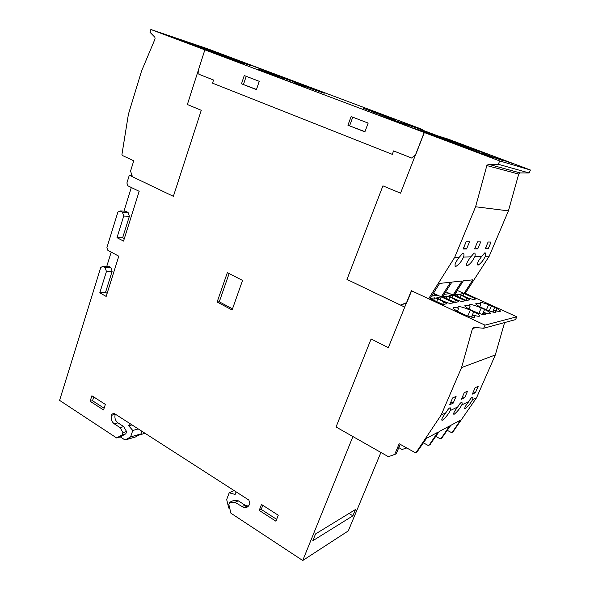 <?xml version="1.0" encoding="UTF-8"?>
<svg xmlns="http://www.w3.org/2000/svg" width="590" height="590" viewBox="0 0 590 590"><rect width="100%" height="100%" fill="white"/><g stroke="black" fill="none" stroke-linecap="round" stroke-linejoin="round"><path stroke-width="0.89" d="M493.933 156.711L513.691 163.895L493.815 157.006M483.52 153.548L503.978 160.982L483.394 153.865M464.278 293.053L465.694 292.684L489.221 256.185L485.356 256.318L483.822 259.054C482.296 261.613 480.385 263.642 478.106 265.131C476.978 264.364 477.487 262.403 479.611 259.239L481.632 256.451L474.832 256.687L473.261 259.519C471.698 262.152 469.721 264.246 467.317 265.802C466.078 265.028 466.55 263 468.755 259.718L470.842 256.827L463.622 257.078L462.051 259.925C460.451 262.668 458.371 264.851 455.819 266.481C454.433 265.699 454.883 263.582 457.176 260.138L459.263 257.233L454.661 257.395L475.592 206.766L486.846 165.569L488.483 164.278L498.321 164.278L499.7 160.952L424.21 132.499L400.536 193.181L382.925 185.857L346.972 279.446L400.529 305.089L406.842 302.537L411.599 290.796L427.831 298.393L429.048 298.031L454.661 257.395M489.221 256.185L508.41 210.873L518.721 174.072L520.218 172.929L529.164 172.973L530.417 170.009L461.587 144.167L456.439 142.559L468.962 147.293L444.713 139.786L424.21 132.499M530.417 170.009L499.7 160.952M450.981 142.124L460.348 145.708L447.781 140.981L450.856 142.441M462.789 145.767L471.934 149.263L462.678 146.054M473.807 149.159L482.731 152.567L473.696 149.425M474.249 149.299L488.763 154.447L474.249 149.299M463.268 145.914L478.387 151.276L463.268 145.914M451.49 142.286L467.265 147.876L451.49 142.286M470.577 149.875L466.911 148.392L471.469 149.779L493.55 157.855L470.577 149.875M429.048 298.031L430.582 297.803L439.661 283.414L450.59 282.227L441.733 296.18L443.075 295.981L451.911 282.086L462.095 280.98L453.474 294.462L452.324 294.808L445.745 291.784M453.304 294.661L454.728 294.285L463.327 280.847L472.848 279.822L464.448 292.861L463.32 293.193L457.206 290.405M441.733 296.18L440.546 296.527L433.458 293.245M434.52 293.731L433.643 295.863M434.955 295.679L435.56 294.218M406.333 303.157L400.529 305.089M459.263 257.233L462.759 253.257C463.976 252.992 464.264 254.268 463.622 257.078M470.842 256.827L474.087 253.132C475.186 252.889 475.437 254.076 474.832 256.687M481.632 256.451L484.737 252.874C485.754 252.653 485.961 253.803 485.356 256.318M508.41 210.873L475.592 206.766M488.107 242.011L491.057 242.048L488.225 248.759L485.246 248.788L488.107 242.011M469.544 241.775L466.55 248.973L463.128 249.01L466.144 241.73L469.544 241.775M477.767 248.862L474.581 248.892L477.517 241.878L480.68 241.915L477.767 248.862L475.075 247.704M529.164 172.973L498.321 164.278M463.659 247.726L466.55 248.973M485.71 247.682L488.225 248.759M504.509 160.347L504.28 160.9M501.662 159.285L501.426 159.861M184.906 41.92L166.107 35.12L184.899 41.956M203.071 48.063L184.906 41.492L203.056 48.107M150.863 29.5L207.341 48.69L258.206 67.791L204.863 49.848L424.321 132.543L415.95 154.012L411.768 158.068L393.596 150.907L392.276 154.337L212.533 83.168L213.551 80.026L198.926 74.266L198.616 69.377L204.863 49.848L187.369 104.519L201.279 110.301L173.372 196.322L132.462 176.734L130.552 171.107L133.746 160.797L122.307 155.443L121.938 154.499L128.406 114.268L141.563 71.007L155.082 38.866L154.868 37.214L150.015 32.31L150.863 29.5L204.863 49.848L213.609 52.79L203.838 49.081L258.206 67.791L422.647 129.542L420.906 128.981L420.722 129.453M235.307 59.524L243.788 62.452L235.307 59.524M218.521 53.86L227.452 56.942L218.521 53.86M200.681 47.842L210.106 51.087L200.681 47.842M199.914 47.584L183.947 41.883L199.892 47.642M217.799 53.616L202.473 48.137L217.784 53.675M234.628 59.295L219.893 54.022L234.614 59.354M225.181 55.46L202.599 47.488L225.137 55.6M381.597 114.939L369.893 110.677L381.597 114.939M311.963 88.758L300.649 84.636L311.963 88.758M264.733 71.449L278.524 76.53L264.733 71.449M385.432 116.119L363.588 108.457L385.432 116.119M372.172 111.842L394.548 119.696L372.172 111.842M316.491 90.211L294.373 82.438L316.491 90.211M301.586 85.285L324.22 93.242L301.586 85.285M274.593 74.864L258.361 69.155L274.593 74.864M263.059 71.021L279.763 76.892L263.059 71.021M420.906 128.981L380.063 115.743L412.181 127.846L447.935 139.041L461.697 144.203L424.321 132.543M452.788 141.121L447.353 139.078L452.781 141.143M444.631 138.2L451.424 140.745L444.631 138.2M442.168 137.485L447.368 139.461L442.168 137.485M439.557 136.821L443.26 138.156L439.557 136.821M433.731 134.896L438.23 136.6L433.724 134.911M233.515 59.944L240.329 62.503L233.515 59.944M230.506 59.096L223.89 56.714L230.506 59.096M219.561 55.261L228.072 58.395L219.841 55.401M236.87 60.652L246.472 64.229L236.87 60.652M225.469 56.817L235.535 60.556L225.469 56.817M213.027 52.628L222.939 56.33L213.027 52.628M278.657 75.845L296.276 82.467L285.582 78.913L267.698 72.186L278.657 75.845L278.517 76.258M269.298 72.127L253.707 66.353L269.298 72.127M284.343 79.429L267.919 73.433L284.343 79.429M303.68 86.708L287.087 80.653L303.68 86.708M209.421 51.411L219.959 55.298L209.826 51.603M223.706 56.544L214.878 53.255L223.691 56.574M236.162 60.726L227.489 57.495L236.155 60.755M240.447 61.847L250.484 65.549L240.89 62.046M222.408 56.212L230.432 59.214L222.408 56.212M228.765 58.351L236.73 61.323L228.765 58.351M236.686 61.006L244.968 64.059L236.996 61.19M434.277 134.955L440.619 137.345L434.277 134.955M443.422 138.097L438.864 136.393L443.407 138.134M449.388 140.11L442.633 137.595L449.388 140.11M449.388 139.926L451.084 140.509L449.388 139.926M449.344 139.69L457.11 142.522L449.344 139.69M422.425 130.095L422.647 129.542M259.239 81.317L256.429 89.621L241.502 83.809L244.245 75.564L259.239 81.317M368.16 123.089L364.893 131.843L347.93 125.235L351.116 116.555L368.16 123.089M256.488 89.459L241.502 83.809M243.493 84.4L246.192 76.309M364.959 131.666L347.93 125.235M349.634 125.707L352.768 117.189M417.329 127.639L417.145 128.119M438.23 136.032L417.373 128.192L390.101 119.527M311.225 88.294L311.07 88.736M379.99 114.135L379.805 114.615M218.706 54.848L219.753 55.261M208.639 51.205L209.406 51.455M216.095 53.712L216.766 53.933M219.959 55.165L220.631 55.416M226.582 57.237L227.231 57.466M231.287 59.103L231.833 59.302M221.818 55.637L222.71 55.962M228.691 57.945L229.318 58.181M232.497 59.376L233.139 59.597M243.722 63.248L244.444 63.514M234.953 60.084L235.683 60.328M249.26 65.114L250.271 65.505M239.82 61.685L240.432 61.891M227.039 58.041L227.806 58.336M219.074 55.143L219.546 55.305M225.1 57.171L229.945 58.823M229.894 58.897L230.579 59.118M225.314 57.252L229.901 58.845M239.245 62.164L240.027 62.429M244.703 63.993L243.95 63.654M236.266 60.91L236.671 61.05M437.47 136.349L437.913 136.519M431.489 134.137L431.865 134.284M439.749 137.087L440.332 137.278M442.412 137.876L443.075 138.075M436.718 135.781L436.194 135.553M440.147 136.91L443.348 138.119M443.097 137.994L440.155 136.887M442.913 137.853L443.459 138.038M446.615 139.233L447.021 139.365M445.479 138.561L446.261 138.857M447.692 139.218L448.075 139.373M450.17 140.007L453.843 141.371M450.185 139.992L453.688 141.283M400.212 444.314L396.185 453.902L388.39 456.697L336.049 426.976L371.11 338.962L336.049 426.976L352.916 436.548L302.736 560.5L348.292 530.904L380.904 452.449M302.736 560.5L230.911 513.204L228.846 504.598L229.724 502.238L234.997 502.319L243.891 507.606C246.487 507.983 248.338 506.899 249.459 504.369L249.909 503.189L248.84 500.047L114.01 413.325L111.879 414.202L111.517 415.308C110.691 418.848 111.606 421.688 114.268 423.827L120.087 427.61L122.934 432.588L122.182 434.837L116.658 437.957L59.583 400.374L100.743 267.462L102.867 266.356L105.145 267.609L106.436 271.511L99.791 292.802L106.163 296.423L118.797 256.185L107.845 250.315L106.923 247.527L117.875 212.157L120.058 210.94L122.403 212.127L123.723 216.058L116.99 237.659L123.539 241.096L139.174 191.315L127.853 185.813L126.902 183.003L129.313 175.23L132.049 175.525M229.849 508.787L228.728 508.049L226.685 499.531L229.186 492.805L234.156 490.607M229.186 492.805L235.137 494.45L236.111 491.861M145.074 433.303L138.731 435.154M125.065 440.022L135.508 436.961L141.01 433.886L130.611 436.917L125.065 440.022L120.323 436.91L116.658 437.957M141.895 431.261L141.01 433.886M129.52 423.303L128.701 425.774L132.772 430.471L138.259 428.923M132.772 430.471L130.611 436.917M128.701 425.774L131.968 424.874M349.029 513.47L352.872 515.83L355.49 509.524L315.569 533.913L312.796 540.75L352.872 515.83M106.805 266.238L111.2 252.114M123.959 211.146L131.319 187.502M120.323 436.91L125.832 433.798L126.577 431.563L123.745 426.614L117.941 422.853C115.293 420.729 114.379 417.904 115.205 414.387L115.286 414.143M452.987 431.858L476.587 397.704L495.312 354.959L461.55 367.585L472.487 328.49L474.08 327.384L483.675 328.261L515.564 319.596L516.788 316.8L485.01 325.149L411.37 290.693L388.316 347.672L371.11 338.962L388.316 347.672L404.733 307.11L346.972 279.446L382.925 185.857L400.536 193.181L415.736 154.219L411.754 158.076L393.589 150.922L392.276 154.337L212.533 83.168L213.551 80.026L198.926 74.266L198.616 69.377L187.369 104.519L201.279 110.301L173.372 196.322L129.313 175.23M105.352 404.401L103.56 409.947L90.137 401.289L91.892 395.779L105.352 404.401M242.549 280.42L232.106 309.986L217.127 302.021L227.342 272.661L242.549 280.42M278.259 515.225L275.921 521.206L259.217 510.416L261.495 504.48L278.259 515.225M124.32 238.596L122.661 237.733L116.99 237.659M122.661 237.733L129.372 216.309L123.723 216.058M129.372 216.309L128.067 212.415L122.403 212.127M128.067 212.415L125.729 211.235L120.058 210.94M107.137 293.326L105.522 292.411L99.791 292.802M105.522 292.411L112.137 271.297L106.436 271.511M112.137 271.297L110.861 267.425L105.145 267.609M110.861 267.425L108.59 266.179L102.867 266.356M232.512 308.843L219.274 301.807L217.127 302.021M219.274 301.807L229.112 273.568M104.12 408.221L92.519 400.75L90.137 401.289M92.519 400.75L93.736 396.952M276.651 519.348L261.223 509.413L259.217 510.416M261.223 509.413L262.801 505.32M248.383 506.146L245.034 505.195L238.257 500.807L233.006 500.733L229.724 502.238M238.257 500.807L234.997 502.319M125.832 433.798L122.182 434.837M126.577 431.563L122.934 432.588M123.745 426.614L120.087 427.61M480.843 304.116L479.913 303.179C479.847 302.014 482.745 302.515 488.623 304.691L497.09 308.548L500.364 310.908C500.608 311.889 498.513 311.645 494.096 310.178L496.153 311.852C495.836 313.084 492.215 312.235 485.29 309.322L481.949 307.796C478.512 306.188 476.477 304.905 475.85 303.953C475.525 303.009 477.192 303.061 480.843 304.116L479.736 306.712M470.142 306.151L469.234 305.214C469.625 303.828 473.623 304.742 481.219 307.943L484.56 309.477C487.797 310.996 489.73 312.221 490.356 313.15C490.607 314.212 488.417 313.976 483.785 312.442L485.836 314.16C485.504 315.495 481.735 314.64 474.515 311.594L471.078 310.008C467.597 308.356 465.532 307.036 464.883 306.04C464.544 305.023 466.299 305.052 470.142 306.151L468.954 308.954M476.587 397.704L472.627 399.637L471.137 402.063C469.411 404.725 467.405 406.952 465.126 408.745C464.411 408.324 464.972 406.812 466.823 404.202L468.807 401.51L461.83 404.917L460.311 407.417C458.541 410.161 456.454 412.476 454.035 414.35C453.238 413.944 453.791 412.395 455.694 409.703L457.737 406.916L450.347 410.537L448.835 413.037C447.006 415.898 444.801 418.317 442.227 420.309C441.335 419.91 441.873 418.31 443.842 415.507L445.885 412.712L441.18 415.013L461.55 367.585M437.832 295.273L431.622 296.143M516.788 316.8L464.396 292.928M456.063 292.197L456.527 292.537L455.716 292.736M449.676 293.591L444.093 294.381M437.81 298.783L446.94 303.599L443.134 304.602L430.117 298.518L434.646 297.847L437.81 298.783L436.652 301.579M449.882 296.954L458.806 301.608L455.274 302.53L442.625 296.674L446.851 296.047L449.882 296.954L448.806 299.536M461.159 295.243L469.876 299.742L466.579 300.59L454.293 294.948L458.231 294.366L461.159 295.243L460.148 297.64M461.609 295.17L460.207 294.071L464.013 293.51L476.012 298.983L473.047 299.484L467.302 297.773L461.609 295.17M450.369 296.881L448.961 295.738L453.031 295.133L465.363 300.804L462.199 301.343C460.982 301.387 458.991 300.797 456.225 299.58L450.369 296.881M438.326 298.702L436.917 297.515L441.283 296.873L453.968 302.751L450.568 303.334C449.278 303.378 447.205 302.773 444.351 301.505L438.326 298.702M456.682 310.989L453.12 308.29C452.751 307.176 454.602 307.191 458.673 308.334L457.796 307.397C458.201 305.886 462.368 306.815 470.296 310.163L473.733 311.756C477.015 313.312 478.977 314.573 479.618 315.547C479.891 316.705 477.583 316.476 472.693 314.861L474.758 316.631C474.884 317.951 471.926 317.509 465.901 315.296L456.682 310.989M429.867 444.735L439.137 431.563L449.543 426.01L441.128 438.466L440.147 438.768L435.848 436.452M441.77 438.104L450.804 425.338L460.539 420.146L452.331 432.227L451.38 432.529L447.382 430.405M394.555 454.765L399.187 443.746L415.036 452.574L416.223 452.331L441.18 415.013M417.108 451.837L426.629 438.237L437.787 432.286L429.151 445.133L428.141 445.443L423.502 442.913M406.783 447.98L402.055 449.469L398.81 447.648M445.885 412.712C447.449 410.021 448.754 408.398 449.809 407.867C450.701 407.579 450.878 408.472 450.347 410.537M457.737 406.916C459.204 404.401 460.414 402.904 461.365 402.417C462.176 402.159 462.331 402.992 461.83 404.917M468.807 401.51C470.208 399.083 471.358 397.645 472.251 397.188C473.003 396.945 473.128 397.763 472.627 399.637M475.134 387.719L478.173 386.339L475.407 392.667L472.354 394.105L475.134 387.719M456.1 396.377L453.179 403.132L449.669 404.792L452.611 397.962L456.1 396.377M464.677 397.719L461.402 399.26L464.264 392.667L467.516 391.185L464.677 397.719L462.545 396.627M483.675 328.261L485.01 325.149M495.312 354.959L504.583 322.575M450.893 401.952L453.179 403.132M473.416 391.657L475.407 392.667M464.013 293.51L463.039 295.826M453.031 295.133L451.992 297.626M441.283 296.873L440.162 299.558M458.673 308.334L457.39 311.38M472.693 314.861L471.72 317.132M483.785 312.442L482.878 314.566M494.096 310.178L493.24 312.169M491.418 305.871L489.235 310.945M488.623 304.691L486.418 309.824M454.728 294.285L453.474 294.462M465.694 292.684L464.448 292.861M520.218 172.929L488.483 164.278M518.721 174.072L486.846 165.569M483.984 154.145L483.719 154.787M494.604 157.36L494.361 157.95M114.394 413.575L111.879 414.202M115.205 414.387L111.517 415.308M245.034 505.195L241.804 506.744M117.941 422.853L114.268 423.827M430.523 444.373L429.151 445.133M442.412 437.75L441.128 438.466M453.614 431.519L452.331 432.227M417.779 451.461L416.223 452.331M476.019 327.561L472.487 328.49M466.852 297.847L465.834 300.251M458.231 294.366L457.39 296.372M455.746 299.654L454.661 302.242M446.851 296.047L445.952 298.208M443.835 301.593L442.67 304.388M434.646 297.847L433.687 300.185M470.296 310.163L467.811 316.011M473.733 311.756L471.462 317.081M484.56 309.477L482.421 314.455M481.219 307.943L478.896 313.379M497.09 308.548L496.101 310.827M494.656 307.353L492.643 312.022M455.819 266.481L454.868 266.06M467.317 265.802L466.476 265.426M478.106 265.131L477.347 264.792M243.891 507.606L247.114 506.058M442.227 420.309L441.608 419.977M454.035 414.35L453.489 414.062M465.126 408.745L464.632 408.487M446.792 303.968L446.94 303.599M474.463 317.324L474.758 316.631M479.338 316.211L479.618 315.547M490.098 313.747L490.356 313.15M485.57 314.787L485.836 314.16M500.128 311.454L500.364 310.908M495.902 312.42L496.153 311.852"/></g></svg>
